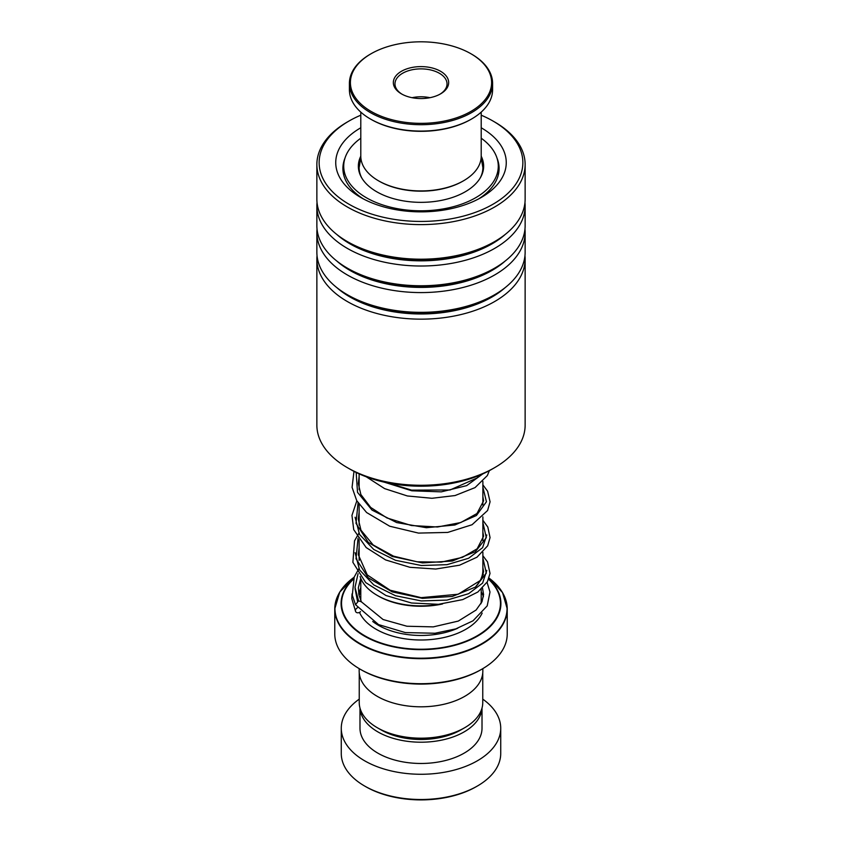<?xml version="1.0" encoding="UTF-8"?>
<svg xmlns="http://www.w3.org/2000/svg" width="842" height="842" viewBox="0 0 842 842"><rect width="100%" height="100%" fill="white"/><g stroke="black" fill="none" stroke-linecap="round" stroke-linejoin="round"><path stroke-width="1.26" d="M482.761 672.747L482.761 702.523A61.761 35.659 180 0 1 464.679 727.73L460.806 729.961A56.298 32.501 180 0 1 381.194 729.961L377.321 727.73A61.761 35.659 180 0 1 359.239 702.523L359.239 672.747M464.679 727.73A61.761 35.659 180 0 1 377.321 727.73L381.194 729.961M442.534 603.956A60.245 34.785 180 0 1 378.395 596.073L377.248 595.41A61.876 35.722 0 0 0 439.461 604.24M475.593 586.958A61.876 35.722 0 0 0 482.876 570.15L482.876 552.31M481.982 669.116L480.824 669.779A84.61 48.847 180 0 1 361.176 669.779L360.018 669.116A86.231 49.783 0 0 0 481.982 669.116A86.231 49.783 0 0 0 507.231 633.91L507.231 608.892A86.231 49.783 180 0 1 453.996 654.887A86.231 49.783 180 0 1 360.018 644.098A86.231 49.783 180 0 1 334.769 608.892A86.231 49.783 180 0 1 338.642 594.136M482.834 668.622L482.834 671.116A61.834 35.701 180 0 1 444.66 704.091A61.834 35.701 180 0 1 377.279 696.355A61.834 35.701 180 0 1 359.166 671.116L359.166 668.622M361.176 669.779L360.018 669.116A86.231 49.783 0 0 1 334.769 633.91L334.769 608.892L339.768 592.063L354.135 577.244A86.042 49.678 0 0 0 360.155 643.646A86.042 49.678 0 0 0 477.877 645.793A86.042 49.678 0 0 0 489.023 578.096L502.537 592.579L507.231 608.892A86.231 49.783 180 0 0 503.358 594.136M360.123 576.517A61.876 35.722 0 0 0 377.248 595.41L378.395 596.073M477.372 786.028L476.225 786.691A78.096 45.089 180 0 1 365.775 786.691L364.628 786.028A79.727 46.026 0 0 0 477.372 786.028A79.727 46.026 0 0 0 500.727 753.485L500.727 728.235A79.727 46.026 0 0 0 482.761 699.134M360.018 708.185A61.013 35.227 0 0 0 377.858 731.887A61.013 35.227 0 0 0 443.387 739.75A61.013 35.227 0 0 0 481.982 708.185M359.987 708.048L359.987 728.235A61.013 35.227 0 0 0 377.858 753.148A61.013 35.227 0 0 0 444.355 760.789A61.013 35.227 0 0 0 482.013 728.235L482.013 708.048M359.239 699.134A79.727 46.026 0 0 0 341.273 728.235A79.727 46.026 0 0 0 364.628 760.789A79.727 46.026 0 0 0 451.512 770.767A79.727 46.026 0 0 0 500.727 728.235M341.273 728.235L341.273 753.485A79.727 46.026 0 0 0 364.628 786.028L365.775 786.691M463.226 180.956A59.224 34.196 180 0 1 462.879 181.156A59.224 34.196 180 0 1 390.246 186.198A59.224 34.196 180 0 1 379.121 181.156A59.224 34.196 180 0 1 378.774 180.956M481.203 156.18A62.645 36.164 0 0 1 483.645 166.179A62.645 36.164 0 0 1 451.102 197.902A62.645 36.164 0 0 1 387.288 196.66A62.645 36.164 0 0 1 358.355 166.179A62.645 36.164 0 0 1 360.797 156.18A60.203 34.754 0 0 0 378.426 180.756A60.203 34.754 0 0 0 389.741 185.882A60.203 34.754 0 0 0 463.574 180.756A60.203 34.754 0 0 0 481.203 156.18L481.203 112.123M457.669 47.741A70.612 40.774 0 0 0 371.069 53.751A70.612 40.774 0 0 0 384.331 117.417A70.612 40.774 0 0 0 476.54 107.755A70.612 40.774 0 0 0 470.931 53.751A70.612 40.774 0 0 0 457.669 47.741M471.278 53.951A71.591 41.332 180 0 1 471.625 54.151A71.591 41.332 180 0 1 492.591 83.379A71.591 41.332 180 0 1 456.101 119.396A71.591 41.332 180 0 1 383.826 118.701A71.591 41.332 180 0 1 349.409 83.379A71.591 41.332 180 0 1 370.375 54.151A71.591 41.332 180 0 1 370.722 53.951M471.278 119.175A70.612 40.774 180 0 1 470.931 119.375A70.612 40.774 180 0 1 384.331 125.395A70.612 40.774 180 0 1 371.069 119.375A70.612 40.774 180 0 1 370.722 119.175M349.409 83.379L349.409 89.757A71.591 41.332 0 0 0 370.375 118.975A71.591 41.332 0 0 0 383.826 125.079A71.591 41.332 0 0 0 471.625 118.975A71.591 41.332 0 0 0 492.591 89.757L492.591 83.379M435.367 68.928A27.66 15.966 180 0 1 440.555 93.872A27.66 15.966 180 0 1 406.633 96.23A27.66 15.966 180 0 1 401.445 93.872A27.66 15.966 180 0 1 399.245 72.717A27.66 15.966 180 0 1 435.367 68.928M439.966 94.199A26.028 15.03 0 0 0 447.028 83.905A26.028 15.03 0 0 0 434.514 71.065A26.028 15.03 0 0 0 408.233 70.802A26.028 15.03 0 0 0 394.972 83.905A26.028 15.03 0 0 0 402.034 94.199M429.946 97.693A26.028 15.03 0 0 0 412.054 97.693M494.633 467.657L491.875 469.247A100.23 57.866 180 0 1 350.125 469.247L347.367 467.657A104.134 60.119 0 0 0 494.633 467.657A104.134 60.119 0 0 0 525.134 425.147L525.134 259.031A104.134 60.119 180 0 1 452.849 316.276A104.134 60.119 180 0 1 336.347 294.047A104.134 60.119 180 0 1 316.866 259.031A104.134 60.119 180 0 1 317.034 255.621M316.866 259.031L316.866 425.147A104.134 60.119 0 0 0 336.347 460.164A104.134 60.119 0 0 0 347.367 467.657M360.797 115.196A101.861 58.803 0 0 0 348.977 121.048A101.861 58.803 0 0 0 338.2 196.881A101.861 58.803 0 0 0 480.319 210.437A101.861 58.803 0 0 0 503.8 128.384A101.861 58.803 0 0 0 493.023 121.048A101.861 58.803 0 0 0 481.203 115.196M493.023 121.048L494.633 121.974A104.134 60.119 180 0 1 505.653 129.468A104.134 60.119 180 0 1 525.134 164.485A104.134 60.119 180 0 1 452.849 221.73A104.134 60.119 180 0 1 336.347 199.501A104.134 60.119 180 0 1 316.866 164.485A104.134 60.119 180 0 1 347.367 121.974L348.977 121.048M481.203 127.773A85.263 49.225 180 0 1 490.307 133.962A85.263 49.225 180 0 1 481.287 197.438A85.263 49.225 180 0 1 360.713 197.438A85.263 49.225 180 0 1 351.693 191.302A85.263 49.225 180 0 1 360.797 127.773M344.978 158.138A78.096 45.089 0 0 0 342.904 168.474A78.096 45.089 0 0 0 357.513 194.734A78.096 45.089 0 0 0 363.355 198.901M524.966 255.621A104.134 60.119 180 0 1 525.134 259.031M524.966 229.056A104.134 60.119 180 0 1 525.134 232.466L525.134 252.221A104.134 60.119 180 0 1 494.633 294.732A104.134 60.119 180 0 1 347.367 294.732A104.134 60.119 180 0 1 336.347 287.238A104.134 60.119 180 0 1 316.866 252.221L316.866 232.466A104.134 60.119 180 0 1 317.034 229.056M525.134 232.466A104.134 60.119 180 0 1 452.849 289.701A104.134 60.119 180 0 1 336.347 267.482A104.134 60.119 180 0 1 316.866 232.466M524.966 202.48A104.134 60.119 180 0 1 525.134 205.89L525.134 225.645A104.134 60.119 180 0 1 494.633 268.156A104.134 60.119 180 0 1 347.367 268.156A104.134 60.119 180 0 1 336.347 260.662A104.134 60.119 180 0 1 316.866 225.645L316.866 205.89A104.134 60.119 180 0 1 317.034 202.48M525.134 205.89A104.134 60.119 180 0 1 452.849 263.136A104.134 60.119 180 0 1 336.347 240.907A104.134 60.119 180 0 1 316.866 205.89M525.134 164.485L525.134 199.08A104.134 60.119 180 0 1 494.633 241.591A104.134 60.119 180 0 1 347.367 241.591A104.134 60.119 180 0 1 336.347 234.097A104.134 60.119 180 0 1 316.866 199.08L316.866 164.485M478.645 198.901A78.096 45.089 0 0 0 499.095 168.474A78.096 45.089 0 0 0 497.022 158.138M487.065 582.327L489.991 592.021L487.202 605.882L473.004 620.817L455.796 628.89L435.009 633.247L405.339 632.584L378.532 624.585L355.535 604.714L358.576 600.883L361.281 601.735L383.089 619.523L406.939 626.237L433.262 626.88L458.28 621.08L476.098 610.029L481.971 601.735L483.582 594.578L482.508 588.105M357.534 607.745A3.252 2.515 149.7 0 0 355.619 611.555A3.252 2.515 149.7 0 0 358.513 612.734A3.252 2.515 149.7 0 0 360.555 611.671M360.797 138.204A77.285 44.626 0 0 0 343.715 166.179A77.285 44.626 0 0 0 379.405 203.785A77.285 44.626 0 0 0 458.143 205.311A77.285 44.626 0 0 0 498.285 166.179A77.285 44.626 0 0 0 481.203 138.204M357.503 601.251L355.061 588.674L357.503 601.251M486.792 570.381L482.613 583.096L468.615 593.684L447.028 600.093L421.284 600.935L395.498 595.715L373.753 584.906L359.534 569.876L355.082 552.647L359.534 569.876L373.753 584.906L395.498 595.715L421.284 600.935L447.028 600.093L468.615 593.684L482.613 583.096L486.792 570.381M486.792 534.965L482.603 547.679L468.605 558.267L447.028 564.666L421.295 565.508L395.498 560.288L373.764 549.489L359.534 534.46L355.082 517.241L359.534 534.46L373.764 549.489L395.498 560.288L421.295 565.508L447.028 564.666L468.605 558.267L482.603 547.679L486.792 534.965M481.203 589.337L481.203 600.704A60.203 34.754 180 0 1 480.971 603.735M457.785 628.216A60.203 34.754 180 0 1 378.426 625.28A60.203 34.754 180 0 1 372.732 621.47M482.876 171.831L482.876 167.6A61.876 35.722 180 0 1 480.14 178.104M482.182 613.081A63.455 36.638 180 0 1 376.132 629.269A63.455 36.638 180 0 1 359.502 612.397M359.06 595.399A63.455 36.638 180 0 1 360.797 591.779M483.329 574.265A86.042 49.678 0 0 0 482.55 573.802L483.329 574.265M482.508 574.055A79.916 46.142 180 0 1 483.266 574.591M488.697 578.991A79.916 46.142 180 0 1 470.804 639.594A79.916 46.142 180 0 1 364.491 636.142A79.916 46.142 180 0 1 353.608 578.717M353.44 579.212A79.453 45.878 0 0 0 364.818 635.794A79.453 45.878 0 0 0 470.31 639.331A79.453 45.878 0 0 0 488.592 579.243M483.213 574.823A79.453 45.878 0 0 0 482.455 574.286M481.203 591.779A63.455 36.638 180 0 1 483.413 596.736M361.86 178.104A61.876 35.722 180 0 1 359.124 167.6L359.124 171.831M505.232 287.575A100.419 57.972 180 0 1 339.368 289.764A100.419 57.972 180 0 1 336.768 287.575M505.232 260.999A100.419 57.972 180 0 1 339.368 263.199A100.419 57.972 180 0 1 336.768 260.999M505.232 234.434A100.419 57.972 180 0 1 339.368 236.623A100.419 57.972 180 0 1 336.768 234.434M494.633 294.732L492.012 296.247A100.419 57.972 180 0 1 349.988 296.247L347.367 294.732M494.633 268.156L492.012 269.672A100.419 57.972 180 0 1 349.988 269.672L347.367 268.156M494.633 241.591L492.012 243.106A100.419 57.972 180 0 1 349.988 243.106L347.367 241.591M358.576 600.883L355.008 587.306L358.06 573.676M482.876 558.004L486.329 573.097L475.351 587.127L452.365 596.431L422.442 598.346L392.193 591.873L368.291 577.833L356.008 558.762L358.06 538.248M482.876 522.577L486.329 537.67L475.351 551.699L452.365 561.004L422.442 562.919L392.193 556.446L368.291 542.406L356.008 523.335L358.06 502.821M482.876 487.15L486.444 501.758L476.425 515.504L454.912 524.987L426.357 527.713L396.687 522.577L372.038 510.105L357.524 492.36L356.166 472.467M482.803 473.888L466.657 485.634L441.303 491.854L411.854 490.802L384.247 482.171M481.203 578.391L481.203 579.443M482.876 481.456L482.876 505.105M482.876 516.883L482.876 540.543M482.876 167.6L481.15 157.643M360.85 157.643L359.124 167.6M359.124 473.857L359.124 489.623M359.124 504.347L359.124 525.05M359.124 539.775L359.124 560.477M360.797 578.391L360.797 600.23M379.121 181.156L378.426 180.756M371.069 53.751L370.375 54.151M371.069 119.375L370.375 118.975M360.797 156.18L360.797 112.123M470.931 119.375L471.625 118.975M470.931 53.751L471.625 54.151M462.879 181.156L463.574 180.756M361.418 601.935L358.945 594.989L358.345 587.758L360.755 578.286M482.876 567.466L483.592 571.75L480.645 580.285L458.206 594.231L421.147 597.652L390.151 590.231L367.27 574.907L358.313 554.731L359.124 547.521M482.876 532.039L483.592 536.196L477.14 548.805L462.405 557.372L441.292 562.119L417.085 561.803L393.498 556.13L373.143 544.942L360.976 530.197L358.313 519.135L359.124 512.094M482.876 496.612L483.592 500.864L476.961 513.536L460.742 522.545L437.524 526.997L411.401 525.524L386.973 517.967L370.69 507.442L360.85 494.507L358.303 483.487L359.124 476.667M479.719 475.235L477.13 477.961L450.038 489.981L411.601 490.128L387.836 482.94M360.797 587.663L358.66 593.821M482.813 576.128L482.192 575.423M352.051 593.873L351.788 598.588L355.619 611.555M355.535 604.714L352.303 595.241L354.208 577.054L359.124 568.224M482.876 555.699L487.518 561.909L490.023 573.444L487.423 581.696L477.877 592L462.742 599.599L438.45 604.314L411.485 602.998L385.973 595.515L365.733 582.59L352.882 562.319L354.535 540.838L359.124 532.797M482.876 520.272L487.813 527.039L490.055 537.585L487.676 545.795L476.993 557.193L459.532 565.203L435.756 569.034L409.896 567.298L385.594 559.919L366.175 547.563L353.724 529.65L351.956 515.388L356.829 500.864M482.876 484.845L487.613 491.233L490.076 501.8L487.602 510.505L472.057 524.734L447.744 532.418L418.495 533.091L389.699 526.218L366.617 512.536L356.724 500.664L352.072 487.329L353.987 471.362M489.381 470.636L487.339 475.572L475.025 487.623L455.059 495.549L431.925 498.285L407.402 495.97L384.594 488.613L366.302 476.825M498.285 166.179L498.285 174.968M343.715 166.179L343.715 174.968"/></g></svg>
